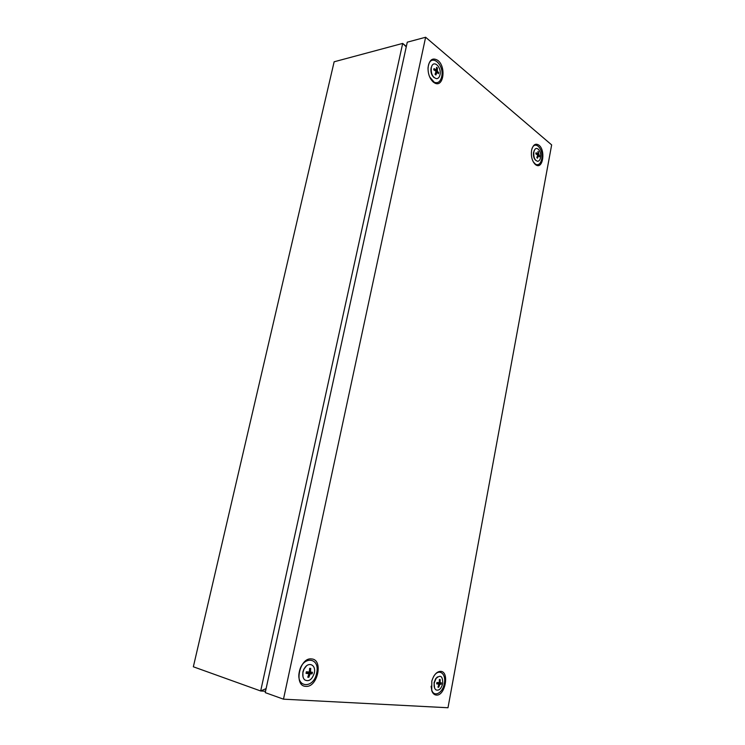 <?xml version="1.0" encoding="UTF-8"?>
<svg xmlns="http://www.w3.org/2000/svg" width="745" height="745" viewBox="0 0 745 745"><rect width="100%" height="100%" fill="white"/><g stroke="black" fill="none" stroke-linecap="round" stroke-linejoin="round"><path stroke-width="1.12" d="M266.105 688.613L260.675 690.978L193.346 666.784L334.142 61.788L402.682 43.406L406.342 46.432M265.527 691.267L260.675 690.978L402.682 43.406L406.249 46.87M434.596 688.026L434.046 682.69L435.667 678.667L437.492 676.898M434.298 682.848L436.067 678.453C440.593 674.43 442.809 676.125 442.707 683.528C441.226 688.846 438.973 690.96 435.946 689.87C434.335 688.529 433.786 686.182 434.298 682.848M441.338 683.538L441.459 682.858L440.137 682.765L440.183 679.542L439.382 679.477L439.243 682.699L436.924 682.485L436.663 683.845L438.954 684.217L437.948 687.169L438.749 687.225L439.857 684.292L441.208 684.208L441.338 683.538M433.665 676.488C438.554 667.855 446.525 673.312 444.318 683.528C442.828 693.139 433.869 697.748 431.672 689.823L431.104 686.257M438.041 686.909L438.749 687.225M436.821 683.072L438.954 684.217M439.243 682.662L440.137 682.765M437.185 683.267L439.075 683.258L439.178 682.69M439.075 683.258L441.208 684.208M437.213 683.109L439.857 684.292M302.964 676.656L302.87 671.99L303.718 669.466L306.4 665.993M303.019 672.148L303.941 669.392C307.573 661.011 316.448 664.289 314.297 673.07C312.025 679.757 308.803 682.01 304.621 679.822C302.936 678.062 302.405 675.51 303.019 672.148M312.295 673.042L312.444 672.26L310.525 672.13L310.721 668.405L309.65 668.312L309.324 672.027L306.363 671.767L306.027 673.331L308.952 673.787L307.778 677.196L308.849 677.279L310.162 673.88L312.118 673.825L312.295 673.042M304.025 668.87L303.718 669.466M299.341 671.701C302.498 655.321 320.48 657.174 316.634 673.117C313.785 689.19 295.514 688.091 299.341 671.701M307.909 676.823L308.849 677.279M306.232 672.446L308.952 673.787M309.333 671.981L310.525 672.13M307.331 672.791L309.883 672.744L310.032 672.064M309.883 672.744L312.118 673.825M307.387 672.539L310.162 673.88M434.084 77.61C431.532 75.366 430.517 72.209 431.038 68.13L431.755 66.221M431.299 67.683L431.504 66.901C433.627 59.423 441.86 67.246 439.978 74.835C439.41 77.238 438.293 78.514 436.635 78.681C432.659 77.564 430.88 73.895 431.299 67.683M438.563 73.066L437.324 70.719L437.371 67.981L436.551 67.301L436.393 69.956L434 68.596L433.739 69.834L436.104 71.343L435.061 74.323L435.89 74.994L437.026 72.107L438.423 73.69L438.563 73.066M428.003 68.894L428.328 65.905C430.815 52.802 444.672 64.508 441.645 76.856C440.332 81.81 437.864 83.608 434.233 82.248L429.642 76.893M435.033 70.654L436.393 69.956M436.505 68.214L437.371 67.981M435.788 71.129L437.324 70.719M437.604 72.74L438.684 72.451M435.853 72.107L437.026 72.107M535.888 160.482C533.904 158.769 533.113 156.087 533.532 152.436L534.668 149.829M533.848 152.12L534.37 150.406C536.53 145.145 541.866 151.486 540.525 157.614C540.013 159.97 539.045 161.199 537.601 161.292C534.705 160.296 533.457 157.242 533.848 152.12M539.538 156.273L538.002 151.403L537.964 153.815L536.028 152.753L535.823 153.861L537.732 155.053L536.828 157.67L537.462 158.191L538.439 155.64L539.427 156.832L539.538 156.273M531.828 149.224C534.631 139.492 543.906 149.047 541.689 159.151C540.6 163.742 538.607 165.483 535.711 164.384L533.28 161.907M536.596 154.336L537.964 153.815M537.992 152.064L538.635 151.933M537.182 154.709L538.672 154.401M538.691 155.919L539.631 155.724M537.555 155.584L538.439 155.64M535.385 164.561L536.232 165.12C543.049 169.208 545.657 150.257 538.998 145.228C535.646 143.012 533.206 144.549 531.679 149.838C530.757 156.161 531.995 161.069 535.385 164.561M433.367 82.136L434.773 83.049C443.499 87.91 446.413 66.938 437.939 60.466C432.622 57.216 429.325 59.609 428.04 67.655C427.937 73.904 429.707 78.737 433.367 82.136M305.785 686.359C317.715 687.737 323.609 659.427 311.578 658.934C299.639 657.015 293.39 686.22 305.785 686.359M436.3 695.076C445.193 696.184 449.729 671.636 440.733 671.347C436.831 671.478 433.869 674.7 431.83 680.995L431.728 690.606C432.668 693.371 434.195 694.871 436.3 695.076M425.628 37.25L407.273 42.176L265.229 692.617L283.482 699.173L447.987 707.75L551.654 144.903L425.628 37.25L283.482 699.173M431.234 67.413L431.504 66.901M534.016 150.872L534.37 150.406M535.711 164.384L536.232 165.12M434.233 82.248L434.773 83.049M431.672 689.823L431.728 690.606"/></g></svg>
